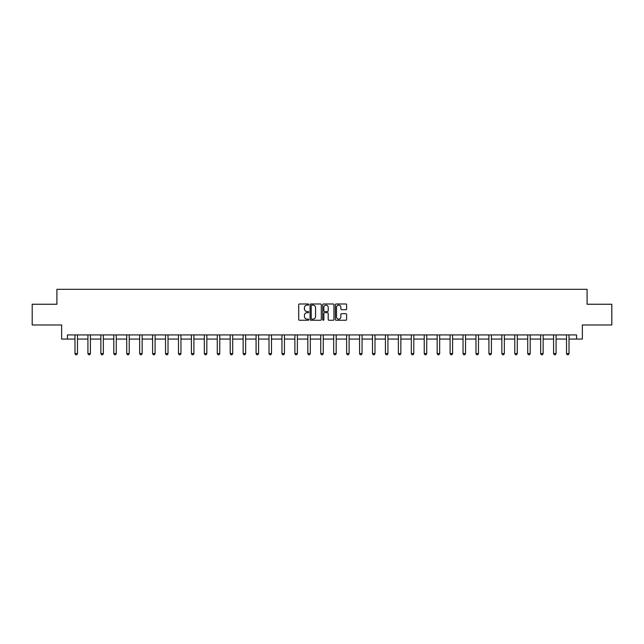 <?xml version="1.0" encoding="UTF-8"?>
<svg xmlns="http://www.w3.org/2000/svg" width="644" height="644" viewBox="0 0 644 644"><rect width="100%" height="100%" fill="white"/><g stroke="black" fill="none" stroke-linecap="round" stroke-linejoin="round"><path stroke-width="0.97" d="M308.734 304.556A0.572 0.572 0 0 0 308.162 303.984L299.516 303.984A0.813 0.813 0 0 0 298.703 304.797L298.703 319.448A0.813 0.813 0 0 0 299.516 320.261L308.162 320.261A0.572 0.572 0 0 0 308.734 319.698A0.572 0.572 0 0 0 308.162 319.126L307.043 319.126A2.608 2.608 0 0 1 304.443 316.518L304.443 315.302A2.608 2.608 0 0 1 307.043 312.694L308.162 312.694A0.572 0.572 0 0 0 308.734 312.123A0.572 0.572 0 0 0 308.162 311.551L307.043 311.551A2.608 2.608 0 0 1 304.443 308.951L304.443 307.727A2.608 2.608 0 0 1 307.043 305.127L308.162 305.127A0.572 0.572 0 0 0 308.734 304.556M345.788 309.724A0.813 0.813 0 0 0 346.601 308.911L346.601 304.797A0.813 0.813 0 0 0 345.788 303.984L336.184 303.984A0.813 0.813 0 0 0 335.371 304.797L335.371 319.448A0.813 0.813 0 0 0 336.184 320.261L345.788 320.261A0.813 0.813 0 0 0 346.601 319.448L346.601 314.481A0.813 0.813 0 0 0 345.788 313.668L341.674 313.668A0.813 0.813 0 0 0 340.861 314.481L340.861 316.945A2.174 2.174 0 0 1 338.688 319.126A2.174 2.174 0 0 1 336.506 316.945L336.506 307.301A2.174 2.174 0 0 1 338.688 305.127A2.174 2.174 0 0 1 340.861 307.301L340.861 308.911A0.813 0.813 0 0 0 341.674 309.724L345.788 309.724M67.443 339.074L67.443 334.928L576.557 334.928L576.557 339.074L582.361 339.074L582.361 324.978L611.8 324.978L611.8 304.25L587.087 304.25L587.087 289.325L56.914 289.325L56.914 304.25L32.2 304.25L32.2 324.978L61.639 324.978L61.639 339.074L74.986 339.074M321.292 304.797A0.813 0.813 0 0 0 320.471 303.984L310.867 303.984A0.813 0.813 0 0 0 310.054 304.797L310.054 319.448A0.813 0.813 0 0 0 310.867 320.261L320.471 320.261A0.813 0.813 0 0 0 321.292 319.448L321.292 304.797M323.529 303.984L333.133 303.984A0.813 0.813 0 0 1 333.946 304.797L333.946 319.448A0.813 0.813 0 0 1 333.133 320.261L329.02 320.261A0.813 0.813 0 0 1 328.207 319.448L328.207 313.507A0.813 0.813 0 0 0 327.394 312.694L324.665 312.694A0.813 0.813 0 0 0 323.852 313.507L323.852 319.698A0.572 0.572 0 0 1 323.28 320.261A0.572 0.572 0 0 1 322.708 319.698L322.708 304.797A0.813 0.813 0 0 1 323.529 303.984M77.473 339.074L87.922 339.074M90.41 339.074L100.858 339.074M103.346 339.074L113.795 339.074M116.282 339.074L126.723 339.074M129.219 339.074L139.659 339.074M142.147 339.074L152.596 339.074M155.083 339.074L165.532 339.074M168.02 339.074L178.469 339.074M180.956 339.074L191.405 339.074M193.892 339.074L204.341 339.074M206.829 339.074L217.278 339.074M219.765 339.074L230.206 339.074M232.693 339.074L243.142 339.074M245.63 339.074L256.079 339.074M258.566 339.074L269.015 339.074M271.502 339.074L281.951 339.074M284.439 339.074L294.888 339.074M297.375 339.074L307.824 339.074M310.311 339.074L320.752 339.074M323.248 339.074L333.689 339.074M336.176 339.074L346.625 339.074M349.112 339.074L359.561 339.074M362.049 339.074L372.498 339.074M374.985 339.074L385.434 339.074M387.921 339.074L398.37 339.074M400.858 339.074L411.307 339.074M413.794 339.074L424.235 339.074M426.722 339.074L437.171 339.074M439.659 339.074L450.108 339.074M452.595 339.074L463.044 339.074M465.531 339.074L475.98 339.074M478.468 339.074L488.917 339.074M491.404 339.074L501.853 339.074M504.341 339.074L514.781 339.074M517.277 339.074L527.718 339.074M530.205 339.074L540.654 339.074M543.142 339.074L553.59 339.074M556.078 339.074L566.527 339.074M569.014 339.074L576.557 339.074M311.768 305.127A0.572 0.572 0 0 0 311.197 305.691L311.197 318.555A0.572 0.572 0 0 0 311.768 319.126L312.944 319.126A2.608 2.608 0 0 0 315.552 316.518L315.552 307.727A2.608 2.608 0 0 0 312.944 305.127L311.768 305.127M328.207 307.341A2.174 2.174 0 0 0 326.025 305.167A2.174 2.174 0 0 0 323.852 307.341L323.852 310.738A0.813 0.813 0 0 0 324.665 311.551L327.394 311.551A0.813 0.813 0 0 0 328.207 310.738L328.207 307.341M77.57 334.928L77.513 335.105A0.829 0.829 0 0 0 77.473 335.355L77.473 353.596L76.853 354.675L75.606 354.675L74.986 353.596L74.986 335.355A0.829 0.829 0 0 0 74.945 335.105L74.889 334.928M74.986 353.596L77.473 353.596M90.506 334.928L90.45 335.105A0.829 0.829 0 0 0 90.41 335.355L90.41 353.596L89.79 354.675L88.542 354.675L87.922 353.596L87.922 335.355A0.829 0.829 0 0 0 87.882 335.105L87.826 334.928M87.922 353.596L90.41 353.596M103.443 334.928L103.386 335.105A0.829 0.829 0 0 0 103.346 335.355L103.346 353.596L102.726 354.675L101.478 354.675L100.858 353.596L100.858 335.355A0.829 0.829 0 0 0 100.818 335.105L100.762 334.928M100.858 353.596L103.346 353.596M116.379 334.928L116.314 335.105A0.829 0.829 0 0 0 116.282 335.355L116.282 353.596L115.654 354.675L114.415 354.675L113.795 353.596L113.795 335.355A0.829 0.829 0 0 0 113.755 335.105L113.698 334.928M113.795 353.596L116.282 353.596M129.307 334.928L129.251 335.105A0.829 0.829 0 0 0 129.219 335.355L129.219 353.596L128.591 354.675L127.351 354.675L126.723 353.596L126.723 335.355A0.829 0.829 0 0 0 126.691 335.105L126.635 334.928M126.723 353.596L129.219 353.596M142.244 334.928L142.187 335.105A0.829 0.829 0 0 0 142.147 335.355L142.147 353.596L141.527 354.675L140.287 354.675L139.659 353.596L139.659 335.355A0.829 0.829 0 0 0 139.627 335.105L139.563 334.928M139.659 353.596L142.147 353.596M155.18 334.928L155.124 335.105A0.829 0.829 0 0 0 155.083 335.355L155.083 353.596L154.463 354.675L153.216 354.675L152.596 353.596L152.596 335.355A0.829 0.829 0 0 0 152.556 335.105L152.499 334.928M152.596 353.596L155.083 353.596M168.116 334.928L168.06 335.105A0.829 0.829 0 0 0 168.02 335.355L168.02 353.596L167.4 354.675L166.152 354.675L165.532 353.596L165.532 335.355A0.829 0.829 0 0 0 165.492 335.105L165.436 334.928M165.532 353.596L168.02 353.596M181.053 334.928L180.996 335.105A0.829 0.829 0 0 0 180.956 335.355L180.956 353.596L180.336 354.675L179.088 354.675L178.469 353.596L178.469 335.355A0.829 0.829 0 0 0 178.428 335.105L178.372 334.928M178.469 353.596L180.956 353.596M193.989 334.928L193.933 335.105A0.829 0.829 0 0 0 193.892 335.355L193.892 353.596L193.272 354.675L192.025 354.675L191.405 353.596L191.405 335.355A0.829 0.829 0 0 0 191.365 335.105L191.308 334.928M191.405 353.596L193.892 353.596M206.925 334.928L206.869 335.105A0.829 0.829 0 0 0 206.829 335.355L206.829 353.596L206.201 354.675L204.961 354.675L204.341 353.596L204.341 335.355A0.829 0.829 0 0 0 204.301 335.105L204.245 334.928M204.341 353.596L206.829 353.596M219.862 334.928L219.797 335.105A0.829 0.829 0 0 0 219.765 335.355L219.765 353.596L219.137 354.675L217.897 354.675L217.278 353.596L217.278 335.355A0.829 0.829 0 0 0 217.237 335.105L217.181 334.928M217.278 353.596L219.765 353.596M232.79 334.928L232.734 335.105A0.829 0.829 0 0 0 232.693 335.355L232.693 353.596L232.073 354.675L230.834 354.675L230.206 353.596L230.206 335.355A0.829 0.829 0 0 0 230.174 335.105L230.109 334.928M230.206 353.596L232.693 353.596M245.726 334.928L245.67 335.105A0.829 0.829 0 0 0 245.63 335.355L245.63 353.596L245.01 354.675L243.77 354.675L243.142 353.596L243.142 335.355A0.829 0.829 0 0 0 243.102 335.105L243.046 334.928M243.142 353.596L245.63 353.596M258.663 334.928L258.606 335.105A0.829 0.829 0 0 0 258.566 335.355L258.566 353.596L257.946 354.675L256.698 354.675L256.079 353.596L256.079 335.355A0.829 0.829 0 0 0 256.038 335.105L255.982 334.928M256.079 353.596L258.566 353.596M271.599 334.928L271.543 335.105A0.829 0.829 0 0 0 271.502 335.355L271.502 353.596L270.882 354.675L269.635 354.675L269.015 353.596L269.015 335.355A0.829 0.829 0 0 0 268.975 335.105L268.918 334.928M269.015 353.596L271.502 353.596M284.535 334.928L284.479 335.105A0.829 0.829 0 0 0 284.439 335.355L284.439 353.596L283.819 354.675L282.571 354.675L281.951 353.596L281.951 335.355A0.829 0.829 0 0 0 281.911 335.105L281.855 334.928M281.951 353.596L284.439 353.596M297.472 334.928L297.415 335.105A0.829 0.829 0 0 0 297.375 335.355L297.375 353.596L296.755 354.675L295.507 354.675L294.888 353.596L294.888 335.355A0.829 0.829 0 0 0 294.847 335.105L294.791 334.928M294.888 353.596L297.375 353.596M310.408 334.928L310.344 335.105A0.829 0.829 0 0 0 310.311 335.355L310.311 353.596L309.684 354.675L308.444 354.675L307.824 353.596L307.824 335.355A0.829 0.829 0 0 0 307.784 335.105L307.727 334.928M307.824 353.596L310.311 353.596M323.336 334.928L323.28 335.105A0.829 0.829 0 0 0 323.248 335.355L323.248 353.596L322.62 354.675L321.38 354.675L320.752 353.596L320.752 335.355A0.829 0.829 0 0 0 320.72 335.105L320.664 334.928M320.752 353.596L323.248 353.596M336.273 334.928L336.216 335.105A0.829 0.829 0 0 0 336.176 335.355L336.176 353.596L335.556 354.675L334.317 354.675L333.689 353.596L333.689 335.355A0.829 0.829 0 0 0 333.656 335.105L333.592 334.928M333.689 353.596L336.176 353.596M349.209 334.928L349.153 335.105A0.829 0.829 0 0 0 349.112 335.355L349.112 353.596L348.493 354.675L347.245 354.675L346.625 353.596L346.625 335.355A0.829 0.829 0 0 0 346.585 335.105L346.528 334.928M346.625 353.596L349.112 353.596M362.145 334.928L362.089 335.105A0.829 0.829 0 0 0 362.049 335.355L362.049 353.596L361.429 354.675L360.181 354.675L359.561 353.596L359.561 335.355A0.829 0.829 0 0 0 359.521 335.105L359.465 334.928M359.561 353.596L362.049 353.596M375.082 334.928L375.025 335.105A0.829 0.829 0 0 0 374.985 335.355L374.985 353.596L374.365 354.675L373.118 354.675L372.498 353.596L372.498 335.355A0.829 0.829 0 0 0 372.457 335.105L372.401 334.928M372.498 353.596L374.985 353.596M388.018 334.928L387.962 335.105A0.829 0.829 0 0 0 387.921 335.355L387.921 353.596L387.302 354.675L386.054 354.675L385.434 353.596L385.434 335.355A0.829 0.829 0 0 0 385.394 335.105L385.337 334.928M385.434 353.596L387.921 353.596M400.954 334.928L400.898 335.105A0.829 0.829 0 0 0 400.858 335.355L400.858 353.596L400.23 354.675L398.99 354.675L398.37 353.596L398.37 335.355A0.829 0.829 0 0 0 398.33 335.105L398.274 334.928M398.37 353.596L400.858 353.596M413.891 334.928L413.826 335.105A0.829 0.829 0 0 0 413.794 335.355L413.794 353.596L413.166 354.675L411.927 354.675L411.307 353.596L411.307 335.355A0.829 0.829 0 0 0 411.266 335.105L411.21 334.928M411.307 353.596L413.794 353.596M426.819 334.928L426.763 335.105A0.829 0.829 0 0 0 426.722 335.355L426.722 353.596L426.103 354.675L424.863 354.675L424.235 353.596L424.235 335.355A0.829 0.829 0 0 0 424.203 335.105L424.138 334.928M424.235 353.596L426.722 353.596M439.755 334.928L439.699 335.105A0.829 0.829 0 0 0 439.659 335.355L439.659 353.596L439.039 354.675L437.799 354.675L437.171 353.596L437.171 335.355A0.829 0.829 0 0 0 437.131 335.105L437.075 334.928M437.171 353.596L439.659 353.596M452.692 334.928L452.635 335.105A0.829 0.829 0 0 0 452.595 335.355L452.595 353.596L451.975 354.675L450.728 354.675L450.108 353.596L450.108 335.355A0.829 0.829 0 0 0 450.067 335.105L450.011 334.928M450.108 353.596L452.595 353.596M465.628 334.928L465.572 335.105A0.829 0.829 0 0 0 465.531 335.355L465.531 353.596L464.912 354.675L463.664 354.675L463.044 353.596L463.044 335.355A0.829 0.829 0 0 0 463.004 335.105L462.947 334.928M463.044 353.596L465.531 353.596M478.564 334.928L478.508 335.105A0.829 0.829 0 0 0 478.468 335.355L478.468 353.596L477.848 354.675L476.6 354.675L475.98 353.596L475.98 335.355A0.829 0.829 0 0 0 475.94 335.105L475.884 334.928M475.98 353.596L478.468 353.596M491.501 334.928L491.444 335.105A0.829 0.829 0 0 0 491.404 335.355L491.404 353.596L490.784 354.675L489.537 354.675L488.917 353.596L488.917 335.355A0.829 0.829 0 0 0 488.877 335.105L488.82 334.928M488.917 353.596L491.404 353.596M504.437 334.928L504.373 335.105A0.829 0.829 0 0 0 504.341 335.355L504.341 353.596L503.713 354.675L502.473 354.675L501.853 353.596L501.853 335.355A0.829 0.829 0 0 0 501.813 335.105L501.757 334.928M501.853 353.596L504.341 353.596M517.365 334.928L517.309 335.105A0.829 0.829 0 0 0 517.277 335.355L517.277 353.596L516.649 354.675L515.409 354.675L514.781 353.596L514.781 335.355A0.829 0.829 0 0 0 514.749 335.105L514.693 334.928M514.781 353.596L517.277 353.596M530.302 334.928L530.245 335.105A0.829 0.829 0 0 0 530.205 335.355L530.205 353.596L529.585 354.675L528.346 354.675L527.718 353.596L527.718 335.355A0.829 0.829 0 0 0 527.686 335.105L527.621 334.928M527.718 353.596L530.205 353.596M543.238 334.928L543.182 335.105A0.829 0.829 0 0 0 543.142 335.355L543.142 353.596L542.522 354.675L541.274 354.675L540.654 353.596L540.654 335.355A0.829 0.829 0 0 0 540.614 335.105L540.558 334.928M540.654 353.596L543.142 353.596M556.174 334.928L556.118 335.105A0.829 0.829 0 0 0 556.078 335.355L556.078 353.596L555.458 354.675L554.21 354.675L553.59 353.596L553.59 335.355A0.829 0.829 0 0 0 553.55 335.105L553.494 334.928M553.59 353.596L556.078 353.596M569.111 334.928L569.054 335.105A0.829 0.829 0 0 0 569.014 335.355L569.014 353.596L568.394 354.675L567.147 354.675L566.527 353.596L566.527 335.355A0.829 0.829 0 0 0 566.487 335.105L566.43 334.928M566.527 353.596L569.014 353.596"/></g></svg>
